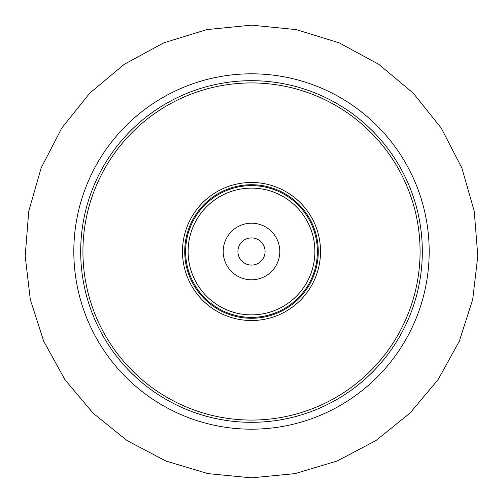 <?xml version="1.0" encoding="UTF-8"?>
<svg xmlns="http://www.w3.org/2000/svg" width="503" height="503" viewBox="0 0 503 503"><rect width="100%" height="100%" fill="white"/><g stroke="black" fill="none" stroke-linecap="round" stroke-linejoin="round"><path stroke-width="0.75" d="M251.5 429.185A177.685 177.685 0 0 0 429.185 251.5A177.685 177.685 0 0 0 251.5 73.815A177.685 177.685 0 0 0 73.815 251.5A177.685 177.685 0 0 0 251.5 429.185A177.685 177.685 0 0 1 73.815 251.5A177.685 177.685 0 0 1 251.5 73.815A177.685 177.685 0 0 1 429.185 251.5A177.685 177.685 0 0 1 251.5 429.185M261.837 242.691A13.581 13.581 0 0 0 242.691 241.163A13.581 13.581 0 0 0 241.163 260.309A13.581 13.581 0 0 0 260.309 261.837A13.581 13.581 0 0 0 261.837 242.691A13.581 13.581 0 0 0 242.691 241.163A13.581 13.581 0 0 0 241.163 260.309A13.581 13.581 0 0 0 260.309 261.837A13.581 13.581 0 0 0 261.837 242.691M265.081 251.5A13.581 13.581 0 0 1 251.5 265.081A13.581 13.581 0 0 1 237.919 251.5A13.581 13.581 0 0 1 251.5 237.919A13.581 13.581 0 0 1 265.081 251.5M223.206 251.5A28.294 28.294 0 0 1 251.5 223.206A28.294 28.294 0 0 1 279.794 251.5A28.294 28.294 0 0 1 251.5 279.794A28.294 28.294 0 0 1 223.206 251.5M188.122 251.5A63.378 63.378 0 0 1 251.5 188.122A63.378 63.378 0 0 1 314.878 251.5A63.378 63.378 0 0 1 251.5 314.878A63.378 63.378 0 0 1 188.122 251.5M251.5 80.681A170.819 170.819 0 0 1 422.319 251.5A170.819 170.819 0 0 1 251.5 422.319A170.819 170.819 0 0 1 80.681 251.5A170.819 170.819 0 0 1 251.5 80.681M420.074 251.5A168.574 168.574 0 0 1 251.5 420.074A168.574 168.574 0 0 1 82.926 251.5A168.574 168.574 0 0 1 251.5 82.926A168.574 168.574 0 0 1 420.074 251.5M318.273 251.5A66.773 66.773 0 0 1 251.5 318.273A66.773 66.773 0 0 1 184.727 251.5A66.773 66.773 0 0 1 251.5 184.727A66.773 66.773 0 0 1 318.273 251.5M320.53 251.5A69.03 69.03 0 0 1 251.5 320.53A69.03 69.03 0 0 1 182.47 251.5A69.03 69.03 0 0 1 251.5 182.47A69.03 69.03 0 0 1 320.53 251.5M185.62 251.5A65.88 65.88 0 0 1 251.5 185.62A65.88 65.88 0 0 1 317.38 251.5A65.88 65.88 0 0 1 251.5 317.38A65.88 65.88 0 0 1 185.62 251.5M251.5 477.85L295.085 473.619L337.085 461.037L375.86 440.628L409.945 413.158L438.1 379.62L459.283 341.254L472.707 299.505L477.806 256.027L474.247 211.266L461.88 168.015L441.244 128.083L413.145 93.042L378.684 64.258L339.179 42.83L296.192 29.602L251.5 25.15L206.808 29.602L163.821 42.83L124.316 64.258L89.855 93.042L61.756 128.083L41.12 168.015L28.753 211.266L25.194 256.027L30.293 299.505L43.717 341.254L64.9 379.62L93.055 413.158L127.14 440.628L165.915 461.037L207.915 473.619L251.5 477.85"/></g></svg>

